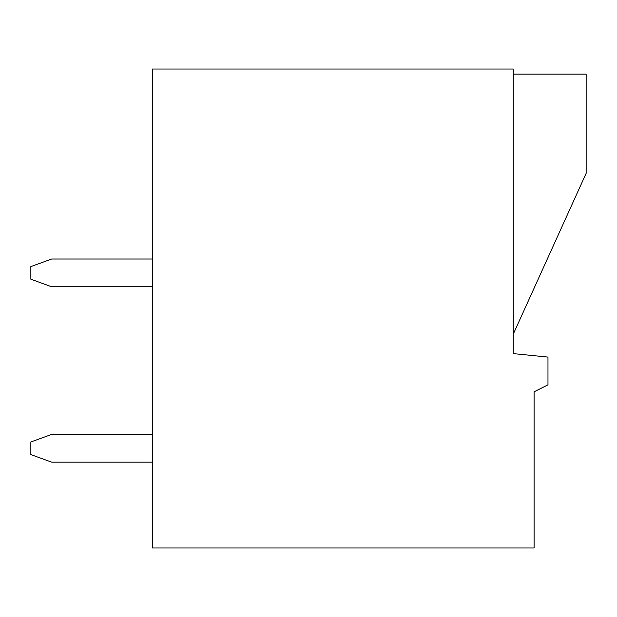 <?xml version="1.0" encoding="UTF-8"?>
<svg xmlns="http://www.w3.org/2000/svg" width="617" height="617" viewBox="0 0 617 617"><rect width="100%" height="100%" fill="white"/><g stroke="black" fill="none" stroke-linecap="round" stroke-linejoin="round"><path stroke-width="0.93" d="M152.322 69.027L513.267 69.027L513.267 353.618L547.973 357.089L547.973 384.854L534.091 391.795L534.091 547.973L152.322 547.973L152.322 69.027M513.267 74.148L586.15 74.148L586.15 173.315L513.267 334.152M152.322 286.782L51.674 286.782L30.85 279.2L30.85 266.59L51.674 259.017L152.322 259.017M152.322 462.164L51.674 462.164L30.85 454.582L30.85 441.98L51.674 434.399L152.322 434.399"/></g></svg>
